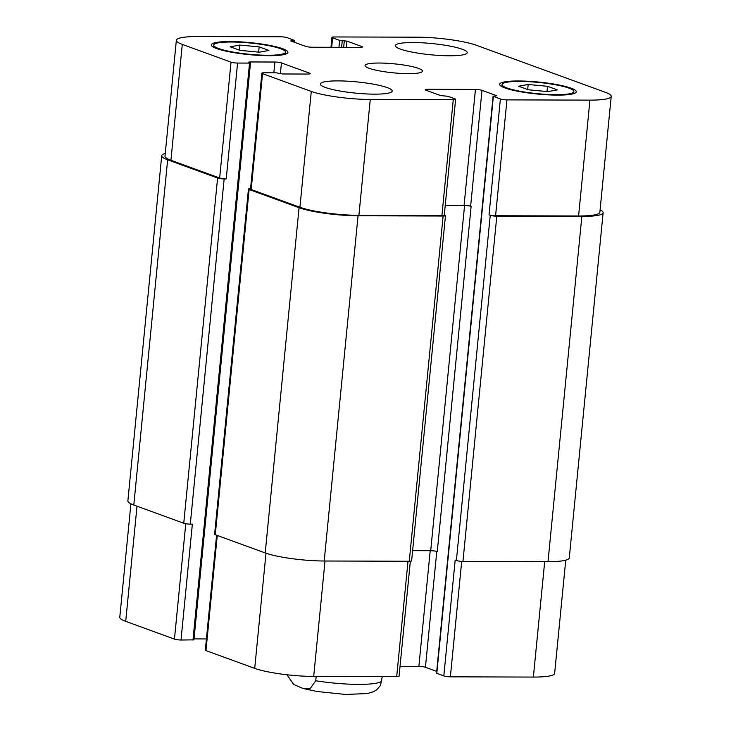 <?xml version="1.0" encoding="UTF-8"?>
<svg xmlns="http://www.w3.org/2000/svg" width="731" height="731" viewBox="0 0 731 731"><rect width="100%" height="100%" fill="white"/><g stroke="black" fill="none" stroke-linecap="round" stroke-linejoin="round"><path stroke-width="1.1" d="M304.16 688.712L317.199 691.526L345.525 694.45L367.419 693.545L373.504 691.727L376.529 689.954L380.495 685.468L382.258 676.632M316.185 676.44L315.765 680.753L309.944 688.876L302.25 688.182L293.743 684.472L286.936 674.759M387.256 87.61A36.084 5.647 -174.4 0 1 392.191 91.037A36.084 5.647 -174.4 0 1 355.732 93.139A36.084 5.647 -174.4 0 1 320.37 84.001A36.084 5.647 -174.4 0 1 347.124 81.159A36.084 5.647 -174.4 0 1 387.256 87.61M462.257 49.242A36.084 5.647 -174.4 0 1 467.2 52.678A36.084 5.647 -174.4 0 1 430.733 54.77A36.084 5.647 -174.4 0 1 395.38 45.633A36.084 5.647 -174.4 0 1 422.125 42.8A36.084 5.647 -174.4 0 1 462.257 49.242M259.149 46.885L268.953 50.457L259.395 52.203L240.042 50.366L230.247 46.802L239.795 45.057L259.149 46.885L258.637 52.129M239.795 45.057L239.302 50.101M547.528 86.304L557.324 89.876L547.775 91.622L528.422 89.794L518.617 86.221L528.175 84.476L547.528 86.304L547.016 91.549M528.175 84.476L527.681 89.52M280.567 48.712A36.084 5.647 5.6 0 0 240.444 42.27A36.084 5.647 5.6 0 0 213.69 45.103A36.084 5.647 5.6 0 0 249.043 54.24A36.084 5.647 5.6 0 0 285.51 52.148A36.084 5.647 5.6 0 0 280.567 48.712M282.632 48.721A38.487 6.022 -174.4 0 1 287.904 52.385A38.487 6.022 -174.4 0 1 249.006 54.615A38.487 6.022 -174.4 0 1 211.296 44.874A38.487 6.022 -174.4 0 1 239.832 41.841A38.487 6.022 -174.4 0 1 282.632 48.721M568.946 88.14A36.084 5.647 5.6 0 0 528.815 81.689A36.084 5.647 5.6 0 0 502.06 84.522A36.084 5.647 5.6 0 0 537.422 93.669A36.084 5.647 5.6 0 0 573.881 91.567A36.084 5.647 5.6 0 0 568.946 88.14M571.012 88.14A38.487 6.022 -174.4 0 1 576.275 91.804A38.487 6.022 -174.4 0 1 537.386 94.034A38.487 6.022 -174.4 0 1 499.666 84.293A38.487 6.022 -174.4 0 1 528.202 81.26A38.487 6.022 -174.4 0 1 571.012 88.14M605.286 92.28A43.303 6.771 -174.4 0 1 611.217 96.391A43.303 6.771 -174.4 0 1 589.944 100.12L506.948 99.882A4.815 0.749 -174.4 0 1 500.388 98.987L493.096 96.236L496.788 95.734L481.994 90.342A4.815 0.749 5.6 0 0 475.442 89.447L427.544 89.301A4.815 0.749 5.6 0 0 425.177 89.721A4.815 0.749 5.6 0 0 425.835 90.178L440.629 95.569L447.939 96.291L454.965 98.849A4.815 0.749 -174.4 0 1 455.623 99.306A4.815 0.749 -174.4 0 1 453.266 99.727L370.261 99.48A43.303 6.771 -174.4 0 1 311.278 91.421L262.539 73.657A4.815 0.749 -174.4 0 1 261.881 73.201A4.815 0.749 -174.4 0 1 264.247 72.78L276.217 72.817L282.678 73.977L307.87 74.05A4.815 0.749 5.6 0 0 310.227 73.63A4.815 0.749 5.6 0 0 309.569 73.173L281.444 62.921A4.815 0.749 5.6 0 0 274.893 62.025L249.7 61.952L248.759 62.117L250.495 62.93L249.554 63.094L237.575 63.058A4.815 0.749 -174.4 0 1 231.023 62.162L182.284 44.399A43.303 6.771 -174.4 0 1 176.354 40.278A43.303 6.771 -174.4 0 1 197.626 36.55L280.622 36.788A4.815 0.749 -174.4 0 1 287.182 37.683L294.474 40.433L290.783 40.945L305.576 46.336A4.815 0.749 5.6 0 0 312.128 47.232L360.027 47.369A4.815 0.749 5.6 0 0 362.393 46.958A4.815 0.749 5.6 0 0 361.735 46.501L346.942 41.11L339.632 40.379L332.605 37.82A4.815 0.749 -174.4 0 1 331.938 37.363A4.815 0.749 -174.4 0 1 334.305 36.952L417.3 37.19A43.303 6.771 -174.4 0 1 476.292 45.249L605.286 92.28M418.561 68.412A28.865 4.514 -174.4 0 1 422.509 71.154A28.865 4.514 -174.4 0 1 393.342 72.826A28.865 4.514 -174.4 0 1 365.061 65.516A28.865 4.514 -174.4 0 1 386.461 63.25A28.865 4.514 -174.4 0 1 418.561 68.412M565.739 560.184L554.646 673.342A43.303 6.771 -174.4 0 1 533.374 677.07L450.378 676.824A4.815 0.749 -174.4 0 1 443.818 675.928L436.526 673.187L493.096 96.236M436.699 671.396L425.424 667.284A4.815 0.749 5.6 0 0 418.872 666.389L400.031 666.334M410.338 561.216L399.062 676.257A4.815 0.749 -174.4 0 1 396.695 676.668L313.7 676.431A43.303 6.771 -174.4 0 1 254.708 668.362L205.968 650.599A4.815 0.749 -174.4 0 1 205.31 650.142L216.586 535.211M206.416 638.94L194.017 638.903M250.495 62.93L193.925 639.872L181.005 640.009A4.815 0.749 -174.4 0 1 174.453 639.113L125.714 621.341A43.303 6.771 -174.4 0 1 119.783 617.229L130.904 503.823M412.631 550.653L430.714 550.699A4.815 0.749 -174.4 0 1 437.275 551.603L471.12 206.38A4.815 0.749 5.6 0 0 464.569 205.484L445.225 205.429M443.818 675.928L455.185 560.065L456.391 560.513A4.815 0.749 5.6 0 0 462.951 561.408L548.012 561.655A43.303 6.771 5.6 0 0 569.285 557.927L603.13 212.703A43.303 6.771 -174.4 0 1 581.858 216.431L496.797 216.184A4.815 0.749 -174.4 0 1 490.245 215.289L489.03 214.85L500.388 98.987M176.354 40.278L164.996 156.142A43.303 6.771 -174.4 0 0 170.926 160.263L219.656 178.026A4.815 0.749 -174.4 0 0 226.217 178.921L224.152 178.912A4.815 0.749 -174.4 0 1 217.591 178.017L167.646 159.815A43.303 6.771 -174.4 0 1 161.715 155.694L127.87 500.918A43.303 6.771 5.6 0 0 133.8 505.03L183.746 523.241A4.815 0.749 5.6 0 0 190.298 524.136L192.363 524.145L181.005 640.009M248.458 189.055L214.612 534.27A4.815 0.749 5.6 0 0 215.27 534.736L265.216 552.938A43.303 6.771 5.6 0 0 324.198 561.006L409.269 561.253A4.815 0.749 5.6 0 0 411.626 560.832L445.481 215.618A4.815 0.749 -174.4 0 1 443.114 216.029L358.053 215.782A43.303 6.771 -174.4 0 1 299.07 207.714L249.116 189.512A4.815 0.749 -174.4 0 1 248.458 189.055A4.815 0.749 -174.4 0 1 250.569 188.635M611.217 96.391L599.849 212.255A43.303 6.771 -174.4 0 1 578.587 215.983L495.581 215.746A4.815 0.749 -174.4 0 1 489.03 214.85M471.12 206.38L470.636 206.197A4.815 0.749 5.6 0 0 464.084 205.301L445.243 205.247M455.623 99.306L444.265 215.17A4.815 0.749 -174.4 0 1 441.908 215.59L358.903 215.343A43.303 6.771 -174.4 0 1 299.92 207.284L251.181 189.512A4.815 0.749 -174.4 0 1 250.523 189.055L261.881 73.201M600.096 209.797A43.303 6.771 -174.4 0 1 603.13 212.703M161.715 155.694A43.303 6.771 -174.4 0 1 165.261 153.437M444.284 214.96L444.823 215.161A4.815 0.749 -174.4 0 1 445.481 215.618M381.829 680.945A48.109 7.529 -174.4 0 1 315.765 680.753M544.696 561.646L533.374 677.07M461.7 561.371L450.378 676.824M430.212 550.699L418.872 666.389M436.782 551.448L425.424 667.284M408.008 561.244L396.695 676.668M325.012 561.006L313.7 676.431M266.002 553.221L254.708 668.362M217.262 535.457L205.968 650.599M185.765 523.725L174.453 639.113M137.008 506.199L125.714 621.341M578.587 215.983L589.944 100.12M495.581 215.746L506.948 99.882M470.636 206.197L481.994 90.342M464.084 205.301L475.442 89.447M427.397 90.745L427.544 89.301M441.908 215.59L453.266 99.727M358.903 215.343L370.261 99.48M299.92 207.284L311.278 91.421M251.181 189.512L262.539 73.657M309.496 73.959L309.569 73.173M280.384 73.712L281.444 62.921M273.833 72.808L274.893 62.025M219.656 178.026L231.023 62.162M226.217 178.921L237.575 63.058M170.926 160.263L182.284 44.399M361.653 47.277L361.735 46.501M331.673 47.287L332.605 37.82M339.632 40.379L338.956 47.305M342.254 40.744L341.605 47.314M344.319 40.744L343.671 47.323M346.942 41.11L346.33 47.332M291.468 40.598L291.404 41.174M293.533 40.598L293.405 41.895M167.646 159.815L133.8 505.03M217.591 178.017L183.746 523.241M224.152 178.912L190.298 524.136M249.554 63.094L192.984 640.036M249.7 61.952L249.646 62.528M249.116 189.512L215.27 534.736M299.07 207.714L265.216 552.938M358.053 215.782L324.198 561.006M443.114 216.029L409.269 561.253M464.569 205.484L430.714 550.699M493.361 96.419L436.791 673.37M490.245 215.289L456.391 560.513M496.797 216.184L462.951 561.408M581.858 216.431L548.012 561.655M285.3 54.231L285.51 52.148M213.479 47.186L213.69 45.103M573.68 93.65L573.881 91.567M501.859 86.614L502.06 84.522M330.969 47.287L331.938 37.363M294.474 40.433L294.301 42.224"/></g></svg>
